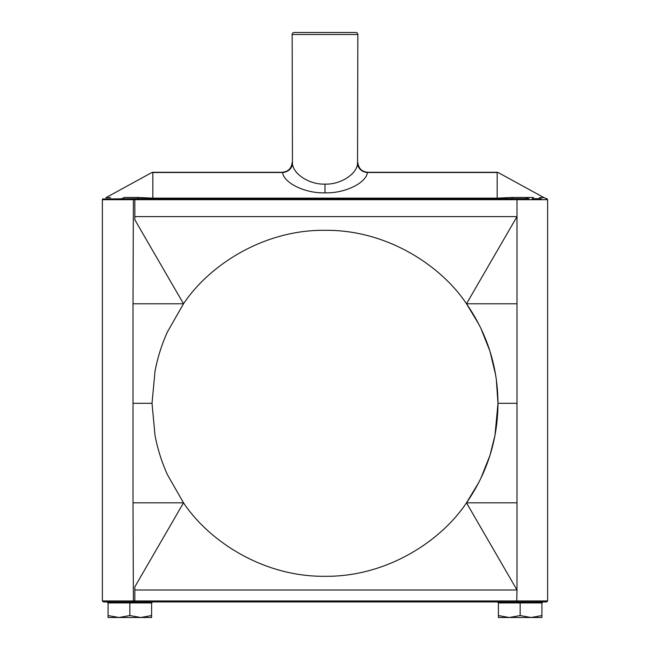 <?xml version="1.0" encoding="UTF-8"?>
<svg xmlns="http://www.w3.org/2000/svg" width="650" height="650" viewBox="0 0 650 650"><rect width="100%" height="100%" fill="white"/><g stroke="black" fill="none" stroke-linecap="round" stroke-linejoin="round"><path stroke-width="0.97" d="M292.451 163.792C293.402 174.436 310.091 184.836 325 184.08C339.909 184.836 356.598 174.436 357.549 163.792L357.841 34.491A1.991 1.991 0 0 0 355.851 32.5L294.149 32.5A1.991 1.991 0 0 0 292.159 34.491L292.451 163.792A9.953 8.669 -13.9 0 1 282.596 172.518L152.831 172.518L152.831 198.144L497.169 198.144L511.639 197.47L497.169 198.144L497.169 198.754L136.874 198.697A9.953 3.096 90 0 0 138.361 197.47L152.831 198.144L152.831 198.754M478.952 324.423L466.489 303.786C440.659 264.989 386.116 229.58 325 230.328C263.884 229.58 209.341 264.989 183.511 303.786L134.843 219.765L134.843 199.688L102.375 199.688A0.991 0.991 0 0 1 102.668 198.989L136.874 198.697M478.952 482.186L466.489 502.824C440.659 541.621 386.116 577.029 325 576.29C263.884 577.029 209.341 541.621 183.511 502.824L167.521 474.874C161.769 462.207 157.601 449.036 155.017 435.37L152.019 403.309L155.017 435.37M183.511 502.824L134.843 586.844L134.843 600.949L133.843 601.949L516.75 601.949L133.38 601.949L133.006 502.824L183.511 502.824L167.521 474.874M489.832 455.78L480.821 478.416M516.75 198.697L528.962 198.697L513.126 198.697L516.75 198.697L516.994 199.688L516.994 403.309L497.981 403.309L494.983 435.37L489.978 455.325M496.308 379.291L497.981 403.309C497.721 439.717 487.224 472.891 466.489 502.824L516.994 590.005L516.994 502.824L466.489 502.824M151.612 616.216L151.612 615.558L140.725 617.5L151.612 617.5L151.612 602.94L152.612 601.949M129.846 615.558L118.958 617.5L140.725 617.5L129.846 615.558L129.846 601.949M108.071 616.216L108.071 617.5L118.958 617.5L108.071 615.558L108.071 602.94L107.079 601.949M541.929 617.411L541.929 602.94L542.921 601.949L497.388 601.949L520.154 601.949L520.154 602.94L498.387 602.94L497.388 601.949M541.929 616.216L541.929 615.558L531.042 617.5L520.154 615.558L520.154 602.94L541.929 602.94M520.154 615.558L509.275 617.5L498.387 615.558L498.387 602.94M498.387 616.216L498.387 617.5L541.929 617.5M102.806 198.876L102.375 199.688L102.375 600.949L547.625 600.949L546.626 601.949L516.75 601.949L516.994 590.005L134.843 590.005M133.38 601.949L103.374 601.949L102.375 600.949M495.674 375.156L489.978 351.284M489.832 350.838L480.821 328.193M133.006 403.309L133.006 303.786L183.511 303.786L167.521 331.736C161.769 344.402 157.601 357.573 155.017 371.248L152.019 403.309L133.006 403.309L133.006 502.824M183.511 303.786L167.521 331.736M497.981 403.309C497.721 366.892 487.224 333.718 466.489 303.786L516.994 216.613L134.843 216.613M516.994 403.309L516.994 502.824M133.38 198.697L133.006 303.786M516.994 303.786L466.489 303.786M134.843 600.949L133.843 601.949M533.569 197.511L526.004 197.47C549.843 197.73 549.843 197.73 526.004 197.47L511.639 197.47A9.953 3.096 -90 0 0 513.126 198.697L497.169 198.754M134.843 199.688L133.843 198.697L134.843 199.688L547.625 199.688L547.625 600.949M532.09 198.697L541.206 198.705M546.033 198.713L546.829 198.721L547.625 199.688M528.962 198.697C552.597 198.721 552.597 198.721 528.962 198.697A9.953 6.167 -90 0 1 526.004 197.47M357.549 163.792A9.953 8.669 -166.1 0 0 367.404 172.518L367.404 172.518C366.178 183.162 344.427 193.57 325 192.814L325 184.08M497.169 172.274L498.119 172.518A1.991 1.991 0 0 0 497.169 172.274L367.794 172.274C361.749 171.681 358.434 168.366 357.841 162.329L357.752 162.736M498.119 172.518L544.139 197.714L539.427 197.592M151.881 172.518L152.831 172.274A1.991 1.991 0 0 0 151.881 172.518L105.861 197.714L110.557 197.592M123.996 197.47A9.953 6.167 -90 0 1 121.038 198.697A9.953 6.167 90 0 0 123.996 197.47C100.157 197.73 100.157 197.73 123.996 197.47L138.361 197.47M357.841 34.491L292.159 34.491M325 192.814C305.573 193.57 283.822 183.162 282.596 172.518M151.612 602.94L108.071 602.94M497.169 198.144L497.169 172.518L367.404 172.518M102.773 198.892L102.375 199.688M292.159 162.329C291.566 168.366 288.251 171.681 282.206 172.274L152.831 172.274M544.139 197.714L546.829 198.721"/></g></svg>
